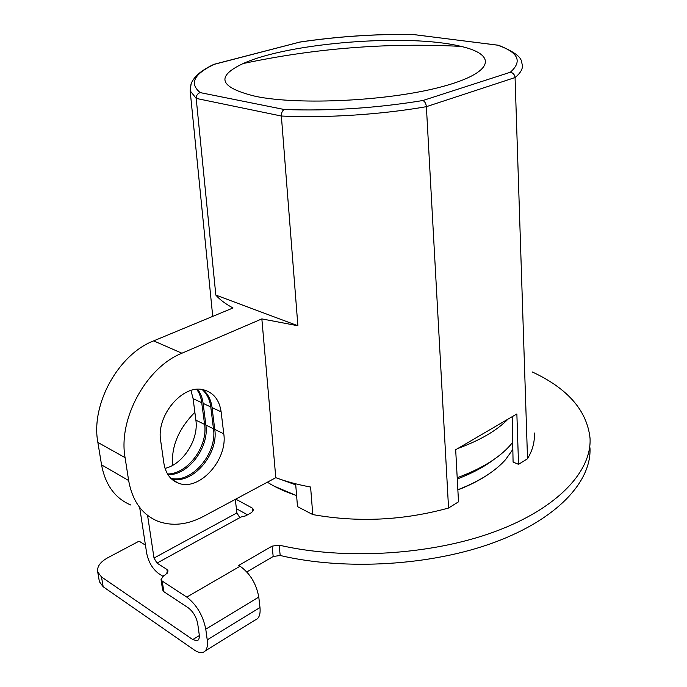 <?xml version="1.0" encoding="UTF-8"?>
<svg xmlns="http://www.w3.org/2000/svg" width="687" height="687" viewBox="0 0 687 687"><rect width="100%" height="100%" fill="white"/><g stroke="black" fill="none" stroke-linecap="round" stroke-linejoin="round"><path stroke-width="1.03" d="M512.184 416.683L513.086 462.076L518.539 464.326L516.864 413.943L455.679 449.745L458.512 501.819L448.551 508.037C403.226 520.471 357.961 522.652 312.774 514.58L310.601 487.031C297.849 484.687 286.247 481.57 275.796 477.688L203.318 516.495C187.319 524.911 172.136 526.474 157.787 521.201C142.072 514.597 132.359 501.038 128.649 480.522L125.077 457.636C117.992 418.752 146.494 367.193 181.918 353.221L261.85 318.897L297.892 325.758L281.361 116.034C281.361 112.805 282.314 110.633 284.229 109.499C329.992 111.165 376.21 108.168 422.874 100.525C424.798 101.41 425.966 103.462 426.387 106.674C381.182 114.609 325.595 118.164 281.361 116.034L196.19 98.413L190.153 90.796L191.149 83.685M202.923 389.684C207.998 393.9 211.046 399.868 212.06 407.589L214.748 429.409C218.801 454.236 192.162 485.185 171.338 478.805M221.128 411.874L223.773 433.832C227.938 459.586 199.462 491.488 178.637 483.244C170.539 480.222 165.619 473.549 163.884 463.227L160.672 440.676C156.026 415.257 183.128 383.784 203.61 389.83C213.537 392.56 219.376 399.911 221.128 411.874L212.06 407.589M261.85 318.897L275.796 477.688M448.551 508.037L426.387 106.674L515.061 77.545L527.522 458.727C532.726 450.019 534.958 441.432 534.22 432.939M295.642 483.803L297.497 506.628L312.774 514.58M212.73 316.372L190.153 90.796L191.029 83.994C191.639 82.105 193.21 79.58 195.735 76.42C199.771 72.221 205.868 68.168 214.009 64.269L214.499 64.269C193.914 73.956 189.14 83.402 200.192 92.608C197.573 93.492 196.242 95.424 196.19 98.413L215.838 295.092C219.84 299.695 225.568 303.98 233.005 307.965L153.665 340.872L181.918 353.221M518.539 464.326L527.522 458.727M214.499 64.269L300.219 41.984C337.54 36.497 374.913 33.972 412.329 34.419L498.65 45.273M498.659 45.265C525.332 56.343 520.591 61.572 522.369 64.647C522.996 68.752 520.557 73.054 515.061 77.545C514.623 74.548 513.052 72.779 510.355 72.238C522.524 61.366 518.419 52.401 498.032 45.333M255.856 96.42C219.411 87.601 215.177 76.643 243.146 63.547C288.66 42.671 408.284 33.251 461.063 46.398C497.663 54.737 494.305 72.831 441.535 86.82C389.211 100.937 299.652 105.394 255.856 96.42M215.838 295.092L297.892 325.758M130.779 505.014C115.115 498.358 105.377 484.979 101.556 464.867L97.863 442.437C90.581 404.342 118.533 354.243 153.665 340.872M196.851 389.366L199.333 393.642L201.308 399.559L204.606 424.429C208.084 446.327 187.534 474.21 167.525 473.987M190.952 390.491L193.099 398.623L195.881 420.152C198.852 439.465 183.24 464.163 165.052 468.397M273.95 486.053L296.604 495.662M457.868 489.917C470.775 484.91 481.759 479.14 490.836 472.613M267.372 482.197C275.478 487.392 285.217 491.832 296.595 495.525M457.86 489.737C479.217 481.407 495.112 471.376 505.538 459.663L512.828 449.444M282.314 479.964L295.728 484.876M457.267 478.976C471.986 473.386 484.223 466.868 493.987 459.423M293.993 483.382L295.642 483.871M457.207 477.731C481.501 468.774 499.269 457.843 510.51 444.944L512.691 442.291M457.963 448.413C480.256 440.247 496.976 430.466 508.122 419.053M235.753 499.131L252.292 508.079L253.64 509.668L251.597 512.579L245.594 515.877L240.965 517.036L156.988 563.1L166.907 569.429L168.1 570.966L165.61 574.658L163.575 575.792L161.05 579.553L162.244 581.099L186.778 597.089C196.645 604.732 202.983 615.423 205.774 629.18L207.225 639.863C208.049 647.051 206.547 651.259 202.717 652.47C200.312 653.028 197.487 652.195 194.232 649.962L103.179 586.767L101.496 576.968L192.764 639.554L196.929 640.773C198.869 640.172 199.625 638.051 199.204 634.427L197.727 623.796C196.336 616.986 193.193 611.662 188.29 607.832L163.824 591.67L162.579 589.772M99.194 580.592L99.392 581.709L103.179 586.767M101.496 576.968L97.709 571.953C96.824 566.741 100.182 562 107.765 557.75L139.083 541.158L145.455 545.16M194.868 412.32C178.732 428.654 171.295 446.198 172.566 464.944L172.626 465.339M186.778 597.089L240.089 566.217L238.75 565.418L272.078 546.148L279.12 545.135C344.462 560.369 431.496 555.036 494.692 531.712C558.007 508.346 591.851 470.99 590.039 438.177C586.99 410.551 567.728 388.481 532.253 371.95M279.12 545.135L280.202 555.491C345.338 570.931 432.02 565.641 494.975 542.172C558.042 518.642 591.773 480.96 589.97 447.795M280.202 555.491L273.194 556.504L246.839 571.928M240.089 566.217C250.051 573.362 256.285 583.649 258.784 597.072L259.987 607.531C260.631 614.582 258.965 618.781 254.98 620.121L205.353 650.838M139.667 507.427L146.717 553.421C148.572 562.155 152.514 568.845 158.551 573.49L162.828 576.264M156.988 563.1L154.017 558.05L147.568 515.362M236.405 508.706L247.526 514.821M239.806 517.672L236.903 512.914L154.017 558.05M235.298 499.38L236.903 512.914M197.641 389.314C200.587 393.179 202.416 397.867 203.129 403.372L205.868 425.047C209.415 447.306 188.135 475.61 167.946 474.674M202.193 389.563C206.942 393.771 209.81 399.576 210.78 406.979L213.468 428.782C217.444 453.231 191.604 483.837 170.805 478.281M214.748 429.409L223.773 433.832M300.382 42.01C337.592 36.548 374.853 34.032 412.148 34.47M200.192 92.608L284.229 109.499M422.874 100.525L510.355 72.238M101.556 464.867L128.649 480.522M97.863 442.437L125.077 457.636M193.099 398.623L201.866 402.771M195.881 420.152L204.606 424.429M162.244 581.099L163.824 591.67M199.316 635.578L192.764 639.554M272.078 546.148L273.194 556.504M166.907 569.429L167.456 573.164M203.129 403.372L210.78 406.979M205.868 425.047L213.468 428.782M252.292 508.079L252.713 511.798M258.784 597.072L205.774 629.18M259.987 607.531L207.225 639.863M172.549 479.869L178.637 483.244M461.063 46.398C387.571 42.551 314.929 48.262 243.146 63.547M214.172 64.26L300.176 41.976M412.389 34.402L498.401 45.273M161.05 579.553L162.63 590.107M198.26 639.966L196.929 640.773M99.392 581.709L97.709 571.953"/></g></svg>
